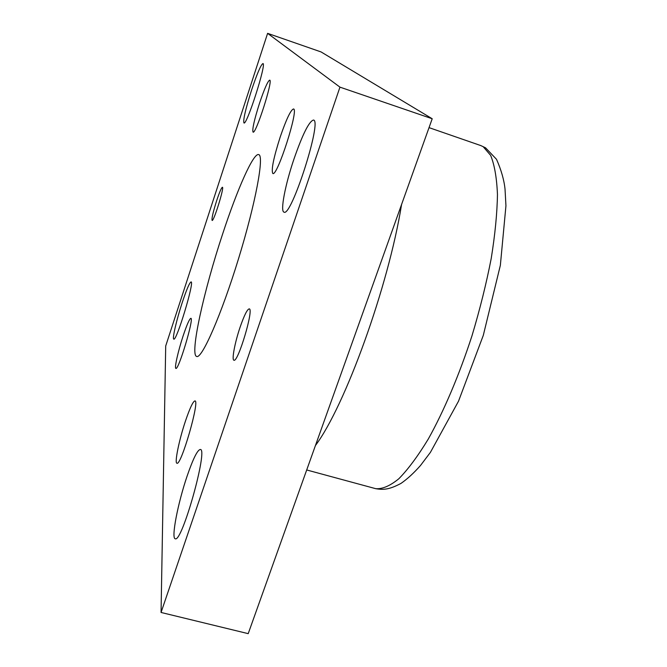 <?xml version="1.0" encoding="UTF-8"?>
<svg xmlns="http://www.w3.org/2000/svg" width="667" height="667" viewBox="0 0 667 667"><rect width="100%" height="100%" fill="white"/><g stroke="black" fill="none" stroke-linecap="round" stroke-linejoin="round"><path stroke-width="1" d="M222.761 233.6C237.269 189.295 253.41 152.668 258.671 154.594C264.457 155.269 255.794 202.568 238.569 258.604C221.402 314.657 201.959 358.929 196.715 356.478C189.478 355.186 203.852 290.428 222.761 233.6M267.609 33.35L321.069 51.934L432.208 118.751L248.207 633.65L161.055 612.464L165.708 345.981L267.609 33.35L339.953 87.144L161.055 612.464M280.265 136.818C286.326 119.21 290.737 109.922 293.497 108.963C299.108 108.763 277.197 177.063 272.828 173.495C271.077 170.093 273.553 157.871 280.265 136.818M183.117 335.926C186.885 324.687 189.461 318.818 190.854 318.334C194.33 317.667 178.531 370.552 175.888 368.392C174.212 368.409 178.156 350.892 183.117 335.926M185.551 420.777C189.92 407.954 193.046 401.342 194.931 400.917C200.1 400.075 181.107 466.025 176.938 463.24C174.312 463.215 179.19 439.57 185.551 420.777M259.505 103.277C264.399 88.778 267.792 81.057 269.685 80.14C273.378 79.79 255.786 134.709 253.06 132.116C252.059 129.615 254.21 120.01 259.505 103.277M216.65 200.709C219.485 192.204 221.402 187.727 222.403 187.26C224.554 186.935 213.698 221.886 212.106 220.427C211.564 218.643 213.073 212.064 216.65 200.709M240.128 327.097C244.214 315.333 247.249 309.263 249.233 308.871C254.16 308.579 237.994 362.831 233.917 360.222C231.541 360.047 234.917 342.321 240.128 327.097M293.989 158.979C302.593 134.275 309.079 121.302 313.448 120.052C322.536 119.885 291.179 217.725 284 212.131C280.048 211.464 285.226 184.684 293.989 158.979M182.166 302.76C186.568 289.503 189.536 282.558 191.07 281.916C194.772 281.074 176.505 341.587 173.795 339.111C172.061 339.136 176.58 319.726 182.166 302.76M187.144 476.013C193.063 458.796 197.44 449.95 200.275 449.475C208.471 448.007 182.058 542.855 175.271 538.769C170.969 538.644 177.931 502.868 187.144 476.013M251.492 90.328C257.078 73.628 260.889 64.707 262.931 63.565C266.817 63.04 246.707 125.871 243.955 122.961C242.98 120.185 245.489 109.313 251.492 90.328M339.953 87.144L432.208 118.751M429.039 127.63L480.832 145.589L483.175 146.682L490.645 155.386C494.48 164.732 496.757 177.772 497.457 194.497C497.157 213.19 495.072 234.542 491.204 258.563C486.318 283.642 479.915 309.371 471.994 335.759C459.255 374.971 443.93 410.997 428.306 439.003C417.959 456.045 408.129 469.301 398.824 478.764C390.037 485.918 382.316 489.219 375.688 488.669L375.338 488.586M315.441 445.506C344.964 406.295 388.419 286.585 401.576 204.477M480.832 145.589L485.568 147.824L496.523 159.321C501.276 170.093 504.11 180.065 505.036 189.22L505.945 205.761L500.358 265.299L483.292 335.384L458.529 401.167L430.398 452.384L420.46 465.541C413.823 473.053 407.345 479.006 401 483.392C389.536 489.511 383.625 490.053 375.688 488.669L306.703 469.968"/></g></svg>
